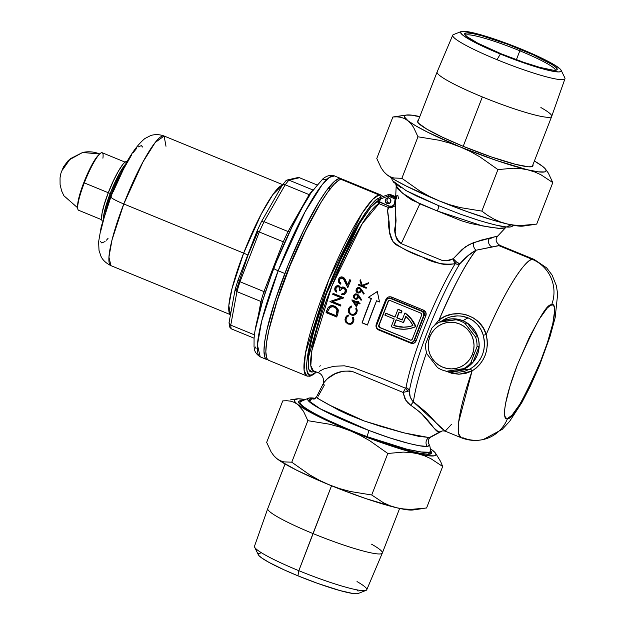 <?xml version="1.0" encoding="UTF-8"?>
<svg xmlns="http://www.w3.org/2000/svg" width="625" height="625" viewBox="0 0 625 625"><rect width="100%" height="100%" fill="white"/><g stroke="black" fill="none" stroke-linecap="round" stroke-linejoin="round"><path stroke-width="0.94" d="M388.656 197.672L387.391 198.758L386.93 200.383L387.445 202L388.75 203.062L387.031 203.453A2.922 2.859 77.2 0 1 387.43 197.906A2.922 2.859 77.2 0 1 389.125 198.047L386.938 198.062L385.414 199.656L385.453 201.891L387.031 203.453L389.219 203.43L390.742 201.844L390.703 199.609L389.125 198.047A2.922 2.859 77.2 0 1 388.727 203.594A2.922 2.859 77.2 0 1 387.031 203.453L388.75 203.062A2.922 2.859 -102.8 0 0 389.555 203.258M499.438 245.312L498.938 245.68L532.227 259.336A35.031 34.312 77.2 0 1 551.602 304.891A35.031 34.312 -102.8 0 0 532.227 259.336A96.328 15.945 -67.7 0 1 534.18 259.438L532.227 259.336C527.82 258.766 510.352 278.578 486.195 334.555A96.328 15.945 -67.7 0 1 532.227 259.336L498.938 245.68L476.062 250.227A96.328 15.945 112.3 0 0 439.07 319.898L445.367 316.234L452.359 314.125L459.625 313.695L463.227 314.125L466.734 314.977L473.305 317.922L478.922 322.359L483.273 327.992L486.195 334.555L487.172 339.742L487.328 345.055L486.648 350.312L485.141 355.406L482.852 360.125L479.828 364.398L476.203 368.047L472.07 370.984A2.922 1.008 61.1 0 0 470.023 369.07L452.047 371.562L459.195 372.188L464.812 371.242L470.023 369.07L473.961 366.398L477.43 363.055L480.328 359.078L482.5 354.648L483.898 349.859L484.469 344.898L484.227 339.906L483.211 335.062L480.969 329.555L477.617 324.703L473.242 320.719L468.047 317.836L462.859 320.703A26.273 25.734 77.2 0 1 478.25 352.258A26.273 25.734 77.2 0 1 449.203 370.891M511.078 224.836L506.398 226.977A63.93 7.297 21.2 0 0 510.523 226.93L514.031 225.406L510.523 226.93L506.398 226.977L511.078 224.836M308.352 398.25L300.875 401.492A69.766 7.969 21.2 0 0 367.055 436.664L368.992 430.484A63.93 7.297 -158.8 0 1 308.352 398.25A63.93 7.297 -158.8 0 1 308.93 398.07L307.602 399.32L309.328 401.734L321.406 409.484L342.727 419.758L368.992 430.484L320.172 408.781L309.734 401.469L311.766 398.625A5.836 5.641 -94.3 0 0 314.117 399.055A5.836 5.641 85.7 0 1 311.766 398.625L314.906 398.688L311.766 398.625L309.344 399.492L309.977 401.781L313.148 404.531L320.172 408.781L342.125 419.367L368.992 430.484L367.055 436.664A69.766 7.969 -158.8 0 1 300.117 402.18A69.766 7.969 -158.8 0 1 301.508 401.289M453.523 260.062L453.227 258.711L456.219 261.719A5.836 0.969 -67.7 0 1 455.18 263.688L453.523 260.062M429.672 445.062L427.344 446.453L419.281 445.727L409.008 443.5L389.5 437.797L368.992 430.484C384.805 436.391 390.469 438.328 404.383 442.289C416.648 445.492 424.305 446.883 427.344 446.453A5.836 5.641 85.5 0 1 429.008 437.57A5.836 5.641 -94.5 0 0 427.344 446.453L429.562 445.664L428.734 443.594M314.297 399.039L316.547 396.891L319.047 399.203L329.102 404.914L364.359 421.047L404.211 432.945L429.008 437.57L431.164 436.758M429.305 452.242L428.516 454.273L429.305 452.242L421.297 451.984L407.039 449.273C394.398 446.164 381.07 441.969 367.055 436.664L407.047 449.273C422.461 452.594 423.375 452.5 429.305 452.242L430.68 451.391L429.594 454.203M318.227 396.172L324.414 384.977L322.875 384.359L323.938 382.586L322.703 384.883M440.75 431.68L429.516 437.516L439.828 431.891L438.094 431.547L433.711 427.836L420.742 412.727L407.945 403.133L404.82 398.5L403.07 392.445L353.219 371.82L350.125 371.055L343.07 371.203L335.164 373.789L327.32 378.734L323.938 382.586C326.852 378.883 336.117 368.406 353.219 371.82L403.07 392.445L409.367 390.844L410.203 396.797L412.32 400.867L427.57 413.484L440.328 427.43L445.57 431.313M505.172 227.82L498.219 228.328L482.461 225.922L437.344 211.008A5.836 1.039 112.4 0 0 438.516 205.609L460.328 214.141L477.859 220.07M481.031 221.031L488.695 223.234M496.781 225.281L506.398 226.977C502.633 226.875 493.586 224.711 479.25 220.492L460.328 214.141L438.516 205.609A5.836 1.039 -67.6 0 1 437.344 211.008L412.063 200.133L406.219 196.164L398.383 189.5L396.852 187.625L396.484 185.172M395.633 183.578L396.195 185.883L395.281 205.359L396.039 220.648L395.164 231.734L395.93 236.937L396.961 239.516L398.68 241.883L401.234 243.648L419.859 203.875L401.234 243.648L441.828 260.297C445.961 261.258 449.758 260.727 453.227 258.711A5.836 2.539 -107 0 0 455.18 263.688C443.984 265.188 433.125 262.992 422.586 257.094C411.375 253.406 401.594 248.352 393.227 241.922C389.305 233.344 387.859 225.992 388.891 219.875C387.516 213.523 387.328 209.398 388.344 207.492L391.047 207.883L394.617 206.109L388.344 207.492L378.992 203.656A90.492 14.977 112.3 0 0 330.789 288.891A90.492 14.977 112.3 0 0 313.328 370.758L310.805 365.664L311.891 350.562L331.883 286.133L362.234 223.703L378.992 203.656L377.844 201L377.883 202.562L378.992 203.656L380.438 198.953L388.289 196.133L395.078 198.922L394.453 204.195L392.156 206.164L389.133 206.086L379.781 202.242L378.992 203.656L388.344 207.492L389.133 206.086L387.617 210.523L389.148 222.203L389.422 232.82L391.344 238.898L393.227 241.922L395.891 244.672L406.977 250.43L422.586 257.094L440.586 263.789L446.977 264.844L455.18 263.688A5.836 3.969 -148.7 0 0 459.789 263.844A92.828 15.367 112.3 0 0 409.367 390.844A5.836 4.508 10.6 0 0 406.023 387.492A90.492 14.977 -67.7 0 1 455.18 263.688A5.836 0.969 112.3 0 0 456.219 261.719A5.836 1.398 43.6 0 1 453.227 258.711L462.172 249.383L469.367 244.445L481.156 240.148L497.695 236.07M269.016 360.453L267.664 359.57L266.672 357.828L265.836 351.828L266.539 342.68L268.75 330.727L277.312 300.367L290.219 265.359L305.508 231.047L320.852 202.648L327.805 192.07L333.914 184.484L338.938 180.18L340.984 179.312L342.984 179.422A97.789 16.188 112.3 0 0 340.984 179.312L379.07 194.938A97.789 16.188 -67.7 0 1 381.055 195.039L379.07 194.938A2.047 2 77.2 0 1 380.234 197.508A2.047 2 -102.8 0 0 379.07 194.938L372.789 199.281L362.109 213.234L328.734 279.945L305.484 353.008L304.07 370.242L306.828 375.984A97.789 16.188 -67.7 0 1 326.844 284.625A97.789 16.188 -67.7 0 1 379.07 194.938L340.984 179.312A97.789 16.188 112.3 0 0 288.758 269A97.789 16.188 112.3 0 0 268.742 360.359L306.828 375.984A97.789 16.188 -67.7 0 0 308.812 376.086A2.047 2 77.2 0 0 310.172 376.141A2.047 2 -102.8 0 0 311.414 374.961A2.047 2 77.2 0 1 310.172 376.141M316.25 371.961L311.414 374.961L316.25 371.961M319.781 366.297L320.242 365.711M483.688 439.414A35.031 34.312 -102.8 0 0 507.555 418.445C503.156 421.531 501.422 406.398 517.562 364.406C535.828 322.797 547.172 302.961 551.602 304.891C556 301.805 557.734 316.938 541.594 358.93C523.336 400.539 511.984 420.375 507.555 418.445A35.031 34.312 77.2 0 1 483.688 439.414A35.031 34.312 77.2 0 1 463.008 437.773A96.328 15.945 -67.7 0 1 461.055 437.672A96.328 15.945 -67.7 0 1 472.07 370.984L458.633 422.25L458.586 433.625L461.055 437.672C468.43 440.586 475.875 441.188 483.383 439.484L502.227 429.359L509.68 421.273L521.852 402.562L530.086 386.672L539.531 365.406L550.086 336.344L555.172 317.578L557.641 294.141L556.414 285.797L552.109 275.086L546.656 267.891L534.18 259.438L499.836 245.344L476.062 250.227L467.992 255.687L459.789 263.844A92.828 15.367 112.3 0 0 409.367 390.844C409.148 395.086 410.492 398.797 413.398 401.992L445.172 431.156L451.523 424.32M410.148 328.492L415.625 326.664A31.234 30.594 77.2 0 1 410.102 328.5A31.234 30.594 77.2 0 1 391.938 326.977A31.234 30.594 77.2 0 1 391.234 326.68L394.219 318.977L384.898 315.148L385.922 313.195L394.953 317.086L397.945 309.375A31.234 30.594 77.2 0 1 401.742 311.133L402.023 311.062A31.234 30.594 -102.8 0 0 398.227 309.312L398.227 309.312A31.234 30.594 -102.8 0 1 402.023 311.062L401.289 312.969L401.742 311.133A31.234 30.594 77.2 0 0 397.945 309.375L394.953 317.086L385.633 313.258L384.898 315.148L394.219 318.977L391.234 326.68A31.234 30.594 77.2 0 0 391.938 326.977L397.781 328.719L403.836 329.25L409.859 328.555L415.914 326.594L411.461 319.031L408.5 315.797L404.844 313.078A31.234 30.594 77.2 0 1 415.625 326.664L411.18 319.094L405.133 313.016A31.234 30.594 -102.8 0 1 415.914 326.594A31.234 30.594 -102.8 0 1 410.391 328.438L410.102 328.5M395.289 205.43L395.75 224.5C393.352 231.32 395.18 237.711 401.234 243.648L441.828 260.297L446.32 260.828L453.227 258.711L465.289 246.875L473.547 242.609L497.719 236.063C495.055 239.32 495.758 242.414 499.836 245.344M405.773 388.086L406.023 387.492A90.492 14.977 -67.7 0 1 455.18 263.688L457.656 264.242L459.789 263.844A5.836 1.398 43.6 0 1 456.219 261.719L459.789 263.844C465.266 257.477 470.688 252.938 476.062 250.227A5.836 3.969 73.9 0 1 473.547 242.609A5.836 3.969 -106.1 0 0 476.062 250.227C466.438 262.125 454.102 285.344 439.07 319.898C454.867 307.07 481.18 315.125 486.195 334.555C489.43 350.188 484.719 362.328 472.07 370.984L465.688 373.422L458.828 374.227L451.859 373.352L445.148 370.844M318.43 372.836L319.867 371.031L323.992 368.875L333.891 366.281L344.273 365.805L354.398 368L381.078 378.039L405.586 388.258L403.07 392.445L405.586 388.258L407.82 391.289L403.07 392.445L405.852 400.367L410.711 405.266A8.758 1.164 123.1 0 1 413.398 401.992A8.758 1.164 -56.9 0 0 410.711 405.266C431.367 419.008 434.648 433.445 439.828 431.891L441.234 431.469M368.109 283.758L362.617 285.977L366.477 287.555A90.492 14.977 112.3 0 0 366.164 288.289L358.172 285.016A90.492 14.977 -67.7 0 1 358.484 284.281L361.531 285.523L359.953 280.859A90.492 14.977 -67.7 0 1 360.406 279.812L362.258 285.312L368.531 282.773A90.492 14.977 112.3 0 0 368.109 283.758A90.492 14.977 -67.7 0 1 368.531 282.773L362.258 285.312L368.711 282.734L362.258 285.312L360.406 279.812A90.492 14.977 112.3 0 0 359.953 280.859L360.125 280.82A89.617 14.836 -67.7 0 1 360.477 280.023A89.617 14.836 112.3 0 0 360.125 280.82L361.703 285.484L360.125 280.82L361.703 285.484L358.484 284.281A90.492 14.977 112.3 0 0 358.172 285.016L358.352 284.977A89.617 14.836 -67.7 0 1 358.625 284.336A89.617 14.836 112.3 0 0 358.352 284.977L366.164 288.289A90.492 14.977 -67.7 0 1 366.477 287.555L362.617 285.977L368.109 283.758M358.867 295.602L361.664 299.875L361.031 300.297L358.68 296.703L357.867 298.461L356.305 299.273L354.578 298.852L353.594 297.617L353.625 295.508L355.039 294.008L357.094 293.992L358.867 295.602M356.992 312.07L354.75 314.891L351.477 315.078L349.562 313.945L348.555 312.438L348.5 308.891L349.633 307.102L351.484 306.055L351.727 306.883L349.688 308.477L349.055 310.719L349.68 312.836L351.398 314.234L353.555 314.422L355.367 313.273L356.305 311.148L355.82 308.57L356.539 308.125L357.219 310.195L356.992 312.07M342.945 278.25L340.836 278.219L339.547 279.609L339.5 281.68L340.961 283.148A90.492 14.977 112.3 0 0 340.555 284.125L338.461 282.07L338.242 279.844L339.727 277.492L342.031 276.867L344.484 278.203L347.625 284.789A90.492 14.977 -67.7 0 1 349.758 279.711L350.852 280.164A90.492 14.977 112.3 0 0 347.758 287.562L344.195 279.594L342.945 278.25M343.727 297.711A90.492 14.977 112.3 0 0 343.641 297.93L332.594 301.609L340.961 305.039A90.492 14.977 112.3 0 0 340.602 306.008L329.953 301.633A90.492 14.977 -67.7 0 1 330.023 301.43L341.086 297.75L332.703 294.312A90.492 14.977 -67.7 0 1 333.07 293.344L343.727 297.711L333.07 293.344A90.492 14.977 112.3 0 0 332.703 294.312L341.086 297.75L330.023 301.43A90.492 14.977 112.3 0 0 329.953 301.633L340.602 306.008A90.492 14.977 -67.7 0 1 340.961 305.039L332.594 301.609L343.641 297.93A90.492 14.977 -67.7 0 1 343.727 297.711M375.992 325.25L376.195 324.445A90.492 14.977 -67.7 0 1 385.898 299.43L388.266 297.062L390.773 296.805L423.547 310.156L425.867 312.492L425.844 315.82A90.492 14.977 112.3 0 0 416.148 340.836L413.977 343.156L410.75 343.148L378.789 330.039L376.375 327.727L375.992 325.25M328.242 307.414L331.234 305.609L335.656 306.602L338.195 309.75L337.859 313.688A90.492 14.977 112.3 0 0 336.719 317L326.07 312.633A90.492 14.977 -67.7 0 1 326.805 310.477L328.242 307.414M336.117 288.031L335.906 289.805L336.773 291.156A90.492 14.977 112.3 0 0 336.391 292.133L335.125 290.797L334.672 289.008L335.211 287.219L336.555 285.922L338.977 285.75L340.656 287.922L342.586 287.008L344.539 287.406L346.234 289.398L346.125 292.406L344.305 294.492L341.555 294.734A90.492 14.977 -67.7 0 1 341.938 293.758L343.531 293.617L344.812 292.414L345.312 290.367L344.602 288.727L343.312 288.109L342.141 288.328L340.305 290.672L339.211 290.219L339.5 287.914L338.797 286.836L337.383 286.75L336.117 288.031M353.75 321.156L352.734 323.078L351.375 324.055L347.75 323.898L345.383 321.477L344.984 319.719L345.461 317.484L346.656 315.914L348.164 315.156L348.422 315.984L346.68 317.203L345.852 319.781L346.508 321.883L348.078 323.219L350.414 323.477L352.172 322.336L353.047 320.234L352.516 317.664L353.219 317.227L353.938 319.289L353.75 321.156M356.688 307L351.859 300.016L356.516 307.039A90.492 14.977 -67.7 0 1 357.984 303.195L359.828 303.953A90.492 14.977 -67.7 0 1 360.109 303.227A90.492 14.977 112.3 0 0 359.828 303.953L357.984 303.195A90.492 14.977 112.3 0 0 356.516 307.039L351.859 300.016A90.492 14.977 -67.7 0 1 351.914 299.867L357.445 302.133A90.492 14.977 -67.7 0 1 357.812 301.195L358.633 301.531A90.492 14.977 112.3 0 0 358.266 302.469L360.109 303.227L358.266 302.469A90.492 14.977 -67.7 0 1 358.633 301.531L357.812 301.195A90.492 14.977 112.3 0 0 357.445 302.133L357.617 302.094A89.617 14.836 -67.7 0 1 357.945 301.25A89.617 14.836 112.3 0 0 357.617 302.094L351.914 299.867A90.492 14.977 112.3 0 0 351.859 300.016L352.031 299.977A89.617 14.836 -67.7 0 1 352.047 299.922M361.438 289.328L364.188 293.609L363.547 294.031L361.234 290.43L360.391 292.195L358.812 293.016L357.078 292.594L356.109 291.359L356.172 289.242L357.609 287.742L359.68 287.719L361.438 289.328M379.508 301.969L376.57 300.766A90.492 14.977 112.3 0 0 367.391 325.047L362.062 322.859A90.492 14.977 -67.7 0 1 371.25 298.586L368.312 297.383L377.312 291.508L379.508 301.969L377.312 291.508L368.312 297.383L377.484 291.469L368.312 297.383L371.422 298.547L368.492 297.344L371.422 298.547L362.062 322.859L367.391 325.047L376.57 300.766L379.508 301.969M411.812 342.336L413.531 341.828L414.453 340.555L413.898 340.68A2.922 2.859 77.2 0 1 410.18 342.289L378.227 329.18L376.922 328.117L376.609 325.383L386.469 299.969L387.984 298.375L390.18 298.359L422.141 311.469L422.844 311.305L390.883 298.195L390.18 298.359L422.141 311.469L423.711 313.031L423.75 315.266L413.898 340.68L414.453 340.555L424.312 315.141L423.75 315.266L413.898 340.68L412.375 342.273L410.18 342.289L378.227 329.18A2.922 2.859 77.2 0 1 376.609 325.383L386.469 299.969A2.922 2.859 77.2 0 1 390.18 298.359L388.984 298.102L389.953 297.992M389.367 300.469A1.75 1.719 -102.8 0 0 388.305 301.477L379.07 325.273A1.75 1.719 -102.8 0 0 380.039 327.547L379.758 327.617A1.75 1.719 77.2 0 1 378.789 325.336L388.016 301.547A1.75 1.719 77.2 0 1 390.242 300.578L420.602 313.031A1.75 1.719 77.2 0 1 421.57 315.312L412.344 339.102A1.75 1.719 77.2 0 1 410.117 340.07L411.43 340.055L412.344 339.102L421.57 315.312L421.547 313.969L420.602 313.031L390.242 300.578L388.93 300.586L388.016 301.547L378.789 325.336L378.812 326.68L379.758 327.617L410.406 340.008A1.75 1.719 -102.8 0 0 411.281 340.117M379.758 327.617L410.406 340.008L379.758 327.617M379.477 327.172L379.07 325.273L388.305 301.477M388.664 300.906L389.508 300.43M410.406 340.008L380.039 327.547M402.203 319.875L397.102 317.781L399.289 312.156L396.82 317.852L402.148 320.031L404.844 313.078L402.148 320.031L396.82 317.852L399.07 312.055A29.188 28.594 77.2 0 1 401 313.039A29.188 28.594 -102.8 0 0 399.07 312.055L396.82 317.852L402.203 319.875M395.016 316.922L385.922 313.195L395.016 316.922M408.516 326.727L403.68 327.148L393.836 325.539L396.086 319.742L403.562 322.625L405.938 316.508L403.562 322.625L396.086 319.742L393.836 325.539L398.547 326.789L403.391 327.211L408.227 326.797L412.922 325.547L409.781 320.578L405.742 316.336L403.273 322.688L405.742 316.336A29.188 28.594 77.2 0 1 412.922 325.547A29.188 28.594 77.2 0 1 409.648 326.508A29.188 28.594 77.2 0 1 393.836 325.539L396.312 319.836L394.125 325.469A29.188 28.594 -102.8 0 0 409.789 326.477M422.141 311.469A2.922 2.859 77.2 0 1 423.75 315.266L424.312 315.141L424.461 313.164L423.367 311.586L422.141 311.469M426.539 352.594A96.328 15.945 112.3 0 0 413.398 401.992M434.016 325.984L439.07 319.898L440.438 321.922M490.586 247.516L491.477 246.711A5.836 5.336 -108.7 0 1 488.898 239.109L493.086 237.43M314.422 371.211L312.562 371.984L308.867 369.836L308.242 358.133L326.062 294.602L359.172 224.016L370.797 207.203L377.844 201L378.547 198.25L376.344 199.75L371.117 205.109L364.969 213.43L358.125 224.398L347.102 244.945L332.391 277.25L322.523 302.602L312.445 333.992L307.992 353.227L306.727 363.086L306.891 370.148L308.469 374.156L309.773 374.961L311.414 374.961C305.023 378.922 301.68 359.102 324.383 297.539C336.148 266.867 347.531 242.258 358.531 223.711C368.383 207.711 375.055 199.227 378.547 198.25L378.484 198.477M314.461 371.188L312.562 371.984L310.977 371.984L309.711 371.195L308.188 367.266L308.508 355.852L310.445 344.969L313.695 331.914L320.734 309.344L329.852 284.867L340.289 260.508L354.758 231.672L361.625 220.023L370.766 207.242L375.75 202.312L380.438 198.953L379.461 201.484L377.844 201L389.133 206.086C392.414 206.844 394.367 205.555 394.984 202.195L395.453 202.219L394.984 202.195L395.078 198.922L395.617 198.945L395.078 198.922L394.844 197.891M378.148 199.039L379.531 197.797L378.453 198.883M507.555 418.445L511.992 415.203L520.18 403.82L529.797 386.016L539.383 364.508L547.469 342.562L552.836 323.531L554.664 310.305L554.141 306.539L552.672 304.898L550.32 305.43L547.164 308.133L538.977 319.516L529.359 337.32L517.562 364.406L510.047 385.93L505.508 403.75L504.594 410.398L504.633 415.172L505.633 417.891L507.555 418.445M505.336 227.18L505.023 227.953L501.117 228.5L490.594 227.336L470.719 223.516L461.438 220.797L419.859 203.875L402.18 192.992L396.195 185.852M511.547 226.469L510.523 226.93A63.93 7.297 21.2 0 0 511.102 226.75L514.148 225.43M392.492 180.328L393.562 182.164L400.727 187.484M405.305 190.18L416.469 195.977L438.516 205.609L406.219 190.695L392.578 180.727M316.594 396.82L317.836 398.484L338.859 410.242L348.312 414.687L363.93 420.891L381.094 426.516L401.594 432.258L418.813 436.375L429.516 437.516M315.414 398.32L308.93 398.07A63.93 7.297 -158.8 0 1 315.414 398.32M461.188 261.93L460.969 263.102M406.023 387.492A5.836 4.508 -169.4 0 1 409.367 390.844L407.82 391.289A5.836 4.5 53.9 0 0 405.586 388.258L406.023 387.492M445.594 371.07L459.07 374.227L472.07 370.984A2.922 1.008 -118.9 0 0 470.023 369.07C482.172 361.141 486.57 349.812 483.211 335.062C480.797 326.992 475.742 321.25 468.047 317.836L462.859 320.703L467.188 322.977L477.734 336.578L478.898 341.383L479.164 346.328L477.023 346.812L473.844 354.828L472.438 354.297A23.352 22.875 77.2 0 1 442.742 367.188A23.352 22.875 77.2 0 1 429.828 336.82L428.57 336.25L425.547 344.234L431.75 328.242A26.273 25.734 77.2 0 1 439.313 322.18L458.195 319.289L462.859 320.703A26.273 25.734 77.2 0 0 441.445 321.688L439.313 322.18A26.273 25.734 -102.8 0 0 431.75 328.242L428.57 336.25L429.828 336.82A23.352 22.875 77.2 0 1 459.523 323.93A23.352 22.875 77.2 0 1 472.438 354.297L473.844 354.828L477.023 346.812A26.273 25.734 -102.8 0 0 475.594 337.062L465.055 323.469A26.273 25.734 -102.8 0 0 456.062 319.781L439.313 322.18L458.195 319.289L441.445 321.688L447.953 319.344L452.969 318.789L458 319.25L462.859 320.703L467.352 323.086L471.312 326.32L474.586 330.266L477.047 334.781L478.594 339.695L479.18 344.812L478.773 349.938L477.391 354.867L475.086 359.43L471.953 363.43L468.109 366.734L463.695 369.195L458.891 370.734L453.875 371.281L448.844 370.82M440.461 321.906C449.008 315.656 458.203 314.305 468.047 317.836L461.047 316.047L457.391 315.883L450.203 316.969L446.742 318.203L440.461 321.906L439.07 319.898L434.164 325.758M483.211 335.062A2.922 0.508 163.6 0 0 486.195 334.555A2.922 0.508 -16.4 0 1 483.211 335.062M416.148 340.836C415.062 343.133 413.266 343.906 410.75 343.148L410.938 342.484L410.75 343.148L378.789 330.039L378.953 329.477L378.789 330.039C376.43 328.789 375.562 326.93 376.195 324.445L376.844 324.773L376.195 324.445A90.492 14.977 -67.7 0 1 385.898 299.43L386.586 299.703L385.898 299.43C387.148 297.094 389.039 296.297 391.586 297.047L423.547 310.156C425.875 311.414 426.641 313.297 425.844 315.82A90.492 14.977 112.3 0 0 416.148 340.836L414.453 340.555L416.148 340.836M411.883 342.43L414.453 340.555A91.945 15.219 -67.7 0 1 424.312 315.141L425.844 315.82L424.312 315.141L422.844 311.305L423.547 310.156L422.844 311.305L390.883 298.195L391.586 297.047L390.883 298.195L388.961 298.109M331.234 305.609L328.375 307.234L326.805 310.477A90.492 14.977 112.3 0 0 326.07 312.633L336.719 317A90.492 14.977 -67.7 0 1 337.859 313.688L338.336 310.32L336.594 307.305L333.789 305.797L331.07 305.633M327.648 308.734L326.984 310.43A89.617 14.836 112.3 0 0 326.242 312.594L336.758 316.906L326.242 312.594A89.617 14.836 -67.7 0 1 326.984 310.43L328.375 307.234L331.422 305.562M336.555 314.32L336.555 314.328A89.617 14.836 112.3 0 0 336.133 315.555L336.133 315.555A89.617 14.836 -67.7 0 1 336.555 314.328L336.375 314.367A90.492 14.977 112.3 0 0 335.953 315.594L327.484 312.125A90.492 14.977 -67.7 0 1 327.742 311.367L330.188 307.242L332.883 306.664L335.445 307.695L337.008 309.875L336.375 314.367L337.352 311.156L336.57 308.609L335.039 307.297L333.047 306.625L329.906 307.445L327.742 311.367A90.492 14.977 112.3 0 0 327.484 312.125L335.953 315.594A90.492 14.977 -67.7 0 1 336.375 314.367L337.172 311.195L336.406 308.664L334.258 307.047L331.586 306.688M330.602 305.766L328.047 307.938M331.062 306.844L333.75 306.766L336.133 308.094L337.32 310.484L336.805 313.555M337.234 311.977L337.039 312.773M340.641 305.914L330.125 301.594A89.617 14.836 -67.7 0 1 330.195 301.391L341.258 297.711L332.867 294.273A89.617 14.836 -67.7 0 1 333.211 293.398A89.617 14.836 112.3 0 0 332.867 294.273L341.258 297.711L330.195 301.391A89.617 14.836 112.3 0 0 330.125 301.594L340.641 305.914M334.898 289.672L336.562 292.094L335.031 290.188L335.109 287.742L334.867 290.234L336.391 292.133A90.492 14.977 -67.7 0 1 336.773 291.156L335.906 289.805L336.031 288.219L337.023 286.938L338.578 286.727L339.297 287.359L339.211 290.219L339.469 287.32L338.75 286.688L337.195 286.906L339.164 286.938L339.711 288.82M343.641 294.742L341.555 294.734L344.305 294.492L346.125 292.406L346.453 290.906L346.234 289.398L344.859 287.602L343.133 286.992L340.656 287.922L339.602 286.094L337.75 285.57L336.031 286.273L334.938 287.789L336.211 286.227L337.93 285.523L335.758 286.664L334.844 288.961M337.75 285.57L337.32 285.633M342.484 287.008L340.828 287.883L342.305 287.055M343.742 293.516L345.211 291.906L343.742 293.516L341.938 293.758A90.492 14.977 112.3 0 0 341.555 294.734L341.727 294.695A89.617 14.836 -67.7 0 1 342.086 293.773A89.617 14.836 112.3 0 0 341.727 294.695L342.914 294.812M345.039 291.945L345.391 289.797L343.891 288.258L345.219 289.844L345.039 291.945M339.656 289.242L339.383 290.18L340.344 290.578L339.211 290.219L340.305 290.672L341.695 288.602L343.328 288.062M337.023 286.938L337.773 286.633M336.211 286.227L335.758 286.664M343.32 294.789L343.711 294.727M343.484 293.648L344.695 292.812L345.375 291.391M344.062 288.219L345.203 289.297L345.477 290.859M342.305 288.297L343.781 288.125M337.555 286.711L337.945 286.594M339.297 283.289L340.555 284.125A90.492 14.977 -67.7 0 1 340.961 283.148L339.5 281.68L339.547 279.609L340.836 278.219L343.18 278.383L347.758 287.562A90.492 14.977 -67.7 0 1 350.852 280.164L349.758 279.711A90.492 14.977 112.3 0 0 347.625 284.789L345.094 279.156L343.578 277.398L341.688 276.852L340.336 277.156L338.477 279.117M339.984 283.664L338.516 281.734L338.336 280.383L339.391 277.898L341.062 276.93M338.258 279.758L338.18 281.039M341.688 276.852L340.336 277.156M347.93 287.523L343.758 278.688L342.414 277.961L341.008 278.18L342.648 278.016L343.961 278.914L347.93 287.523M340.836 278.219L341.766 277.969M347.797 284.75L347.797 284.75A89.617 14.836 -67.7 0 1 349.898 279.766A89.617 14.836 112.3 0 0 347.797 284.75M340.523 277.109L338.969 278.453L338.328 280.555L338.984 282.68L340.727 284.078M339.391 277.898L338.969 278.453M341.461 278.008L342.414 277.961M346.438 317.555L348.422 315.984L348.164 315.156L346.344 316.195L345.445 317.93L346.531 316.148L348.336 315.109L346.055 316.703L344.984 319.719L345.828 322.281L347.961 323.984L350.766 324.258L352.734 323.078L353.938 319.289L353.219 317.227L352.516 317.664L353.047 320.242M349.891 323.539L351.672 322.93L353.023 321.039L351.078 323.219L348.25 323.289L346.156 321.219L346.07 318.352M350.297 323.508L349.695 323.578M352.852 321.078L353.258 319.75L352.516 317.664L353.391 317.188L352.695 317.625L353.023 321.039L351.953 322.711L350.602 323.43M350.547 324.289L347.961 323.984L345.992 322.227L345.266 320.562L345.445 317.93L345.266 320.562L346.586 322.945L348.531 324.094L350.547 324.289M350.367 324.328L350.766 324.258M347.359 315.508L346.531 316.148M353.883 314.32L351.398 314.234L349.297 312.07L349.305 309.273L350.234 307.781L351.727 306.883L351.484 306.055L350.484 306.453L348.5 308.891L350.312 306.633M353.016 314.477L355.547 313.227L356.086 312L354.852 313.773M356.086 312L356.516 310.664L355.82 308.57L356.305 311.148M349.812 307.055L348.539 309.281L348.445 311.516L349.734 313.898L351.258 314.891L348.719 312.383L348.672 308.852L348.18 310.664L348.555 312.438L350.281 314.516L352.695 315.312L355.172 314.656L356.484 313.234L357.219 310.195L356.539 308.125L355.82 308.57L356.711 308.086L355.992 308.531L356.508 310.227L356.117 312.297L353.734 314.375M353.508 315.273L354.297 315.078M351.656 306.016L350.219 306.703M359.859 303.859L358.156 303.156L359.859 303.859M357.164 302.859L353.695 301.438L357.164 302.859A90.492 14.977 112.3 0 0 356.234 305.281L353.695 301.438L357.336 302.82L353.695 301.438L356.234 305.281A90.492 14.977 -67.7 0 1 357.164 302.859M356.406 305.242A89.617 14.836 -67.7 0 1 357.336 302.82A89.617 14.836 112.3 0 0 356.406 305.242M352.031 299.977L356.195 306.266M357.203 299.023L355.055 299.102L357.039 299.055L358.852 296.664L361.031 300.297L361.664 299.875L359.062 295.898M356.516 299.242L357.039 299.055M355.055 299.102L353.766 297.578L353.625 295.508L353.594 297.617L355.055 299.102M358.18 294.758L355.844 293.812L354.164 294.648L353.586 296.516L354.336 298.477M355.844 293.812L354.984 294.039M356.273 298.414L357.812 297.07L356.703 298.227L355.297 298.352L354.367 297.305L354.43 295.883L355.359 294.805L356.922 294.664L355.531 294.773L357.336 295.102L357.641 297.109L357.875 295.664L356.922 294.664L357.719 295.344L357.438 297.711M355.359 294.805L356.047 294.594L354.594 295.555L354.367 297.305L355.133 298.281L356.375 298.383M354.75 298.812L355.711 299.211M354.766 294.227L353.797 295.469M357.18 297.977L356.547 298.336M356.703 298.227L357.789 296.055L357.07 294.875L356.047 294.594M358.586 293L357.555 292.844L359.609 292.773L361.406 290.391L363.547 294.031L364.188 293.609L360.273 288.055L357.609 287.742L356.414 288.773L355.961 290.75M358.766 293.023L359.609 292.773M356.75 292.336L357.727 292.805L356.281 291.328L356.172 289.242L357.789 287.695L358.82 287.484M358.641 287.523L357.609 287.742M358.711 292.164L360.352 290.805L358.531 292.203L357.188 291.633L357.188 289.211L358.25 288.398L359.492 288.391L358.188 288.445M359.227 291.961L360.352 290.805L360.367 289.227M360.016 288.719L359.32 288.43L360.289 289.508L360.18 290.844L360.266 289.438L359.32 288.43L357.922 288.539L356.969 289.617L357.047 291.422L358.531 292.203M357.789 287.695L356.453 288.961L356.148 290.789L356.836 292.211L358.219 292.953M356.836 292.211L357.25 292.555M358.43 288.352L360.078 288.789M360.469 290.461L359.977 291.445M360.289 289.07L360.523 289.742M366.203 288.195L358.352 284.977L366.203 288.195M367.422 324.945L362.062 322.859L371.422 298.547A89.617 14.836 112.3 0 0 362.234 322.82L367.422 324.945M390.008 195.742L394.805 197.711L390.008 195.742M388.32 197.844A2.922 2.859 -102.8 0 0 388.75 203.062L389.844 203.273M394.766 197.039A1.461 1.438 -110.4 0 0 395.711 197.086A1.461 1.438 69.6 0 1 394.766 197.039L395.914 196.781L394.766 197.039L389.102 194.719L388.289 196.133L388.078 194.695L379.625 197.727L380.234 197.508L380.438 198.953L380.234 197.508L388.086 194.695L388.289 196.133L395.078 198.922L394.766 197.039L389.102 194.719L390.242 194.453L395.727 196.703L390.242 194.453A1.461 1.43 -102.8 0 0 389.398 194.383L388.016 194.82M394.852 205.828L395.281 205.273M390.297 194.477L388.086 194.695A1.461 1.43 77.2 0 1 389.102 194.719L388.289 196.133L380.438 198.953L377.898 200.852M398.484 198.523L397.852 195.484L396.734 195.734L396.242 199.031M378.25 199.508L377.969 200.547M111.266 194.078L110.219 193.469A30.648 5.07 112.3 0 0 103.68 217.703L104.195 213.141L106.461 204.227L112.484 187.898L119.766 172.992L125.281 165.055A30.648 5.07 112.3 0 0 110.219 193.469L111.266 194.078A32.109 5.312 112.3 0 0 105.617 211.555A32.109 5.312 -67.7 0 1 111.266 194.078L111.891 194.336L111.266 194.078A32.109 5.312 -67.7 0 1 122.344 170.789A32.109 5.312 112.3 0 0 111.266 194.078M342.188 179.438L340.836 178.555L339.125 178.555L334.711 181.141L325.938 191.305L318.984 201.883L303.648 230.281L288.359 264.602L275.453 299.602L266.891 329.961L264.672 341.914L263.977 351.062L264.812 357.062L265.797 358.812L267.883 359.797A97.789 16.188 -67.7 0 1 266.875 359.594A97.789 16.188 -67.7 0 1 284.82 273.5L278.164 270.766A97.789 16.188 112.3 0 0 260.219 356.859L257.414 344.953L261.719 320.969L278.164 270.766A5.836 0.664 -158.8 0 1 273.859 268.398A5.836 0.664 -158.8 0 1 273.984 268.32M257.992 231.469L247.836 255.586L235.977 291.062M110.898 196.875A17.516 2 21.2 0 0 123.797 203.969L142.977 161.922L155.203 142.492L164.125 136.023A70.055 11.594 112.3 0 0 123.797 203.969A70.055 11.594 112.3 0 0 110.945 265.648L108.938 257.117L112.016 239.938L123.797 203.969L243.648 253.133L232.016 288.523L228.828 305.633L230.5 314.664A70.055 11.594 -67.7 0 1 243.648 253.133A5.836 0.664 -158.8 0 1 247.695 255.156A5.836 0.664 21.2 0 0 243.648 253.133L261.336 213.883L272.891 194.555L282.359 185.164A70.055 11.594 -67.7 0 0 243.648 253.133L123.797 203.969A17.516 2 -158.8 0 1 110.898 196.875A17.516 2 -158.8 0 1 111.25 196.633M286.828 273.039A87.57 14.492 112.3 0 0 273.922 311.156L281.016 288.789L289.992 265.07L300.172 241.703L312.109 218.086A87.57 14.492 112.3 0 0 286.828 273.039M229.617 326.969L229.031 322.711L229.82 324.547L230.75 325.141L236.953 291.641A84.648 14.008 -67.7 0 1 239.984 281.758L263.953 291.594A84.648 14.008 -67.7 0 0 260.93 301.477L262.492 302.758L260.93 301.477L236.953 291.641L260.93 301.477L258.18 316.289L260.93 301.477A84.648 14.008 -67.7 0 1 263.953 291.594L239.984 281.758L237.969 280.227L257 231.164L259.289 231.984L239.984 281.758A84.648 14.008 112.3 0 0 236.953 291.641L230.75 325.141A84.648 14.008 112.3 0 0 231.266 328.836L254.102 338.203L231.266 328.836L229.617 326.969L231.266 328.836A84.648 14.008 -67.7 0 1 230.75 325.141L254.469 334.875L230.75 325.141L229.219 323.688L229.109 322.219M266.875 359.594L260.219 356.859C253.047 352.195 254.547 347.234 254.039 346.703L254.078 338.523C255.148 323.977 261.75 300.602 273.867 268.391A5.836 0.664 21.2 0 0 278.164 270.766L304.93 212.078L322 184.953L329.25 177.453L334.445 175.922A97.789 16.188 112.3 0 0 278.164 270.766L284.82 273.5A97.789 16.188 -67.7 0 1 341.109 178.656A97.789 16.188 -67.7 0 1 341.969 179.211M256.094 348.539L255.164 346.898M255.906 327.336L262.711 300.594L270.828 276.648M277.305 259.953L291.68 227.688L302.617 206.891L309.461 195.68M312.641 191.039L318.383 183.898M323.117 179.852L326.648 179.047M230.797 314.82L110.945 265.648C102.812 261.641 101.18 256.562 100.93 256.211L99.008 250.344L98.617 241.789L101.266 226.469L110.906 196.852C122.039 167.578 133.367 148.133 144.898 138.516L150.398 135.703C150.891 135.414 156.906 133.289 164.125 136.023L165.992 146.281M108.055 238.344L106.477 240.172M105.047 241.555L101.758 242.945L100.5 241.531M100.922 230.352L104.812 215.078M106.219 210.656L109.453 201.391M113.156 191.852L123.477 169.195L131.523 155.125M133.344 152.469L136.625 148.391M138.055 147.008L141.352 145.617L142.609 147.031M309.164 194.633L285.188 184.797L264.086 221.695L288.055 231.531L309.164 194.633A84.648 14.008 -67.7 0 1 312.914 189.969L288.945 180.133A84.648 14.008 112.3 0 0 285.188 184.797L309.164 194.633A84.648 14.008 -67.7 0 1 312.914 189.969L288.945 180.133L299.484 177.727L288.945 180.133L287.844 179.914L288.945 180.133A84.648 14.008 -67.7 0 0 285.188 184.797L284.125 184.539L285.188 184.797L264.086 221.695A84.648 14.008 112.3 0 0 259.289 231.984L283.258 241.812L259.289 231.984A84.648 14.008 -67.7 0 1 264.086 221.695L288.055 231.531L289.992 231.859L288.055 231.531L309.164 194.633M316.984 184.914L299.484 177.727L316.984 184.914M263.953 291.594L283.258 241.812A84.648 14.008 -67.7 0 1 288.055 231.531A84.648 14.008 -67.7 0 0 283.258 241.812L285.031 242.5L283.258 241.812L263.953 291.594L265.625 292.539L263.953 291.594M296.312 178.406L298.367 177.516L299.484 177.727L297.258 177.758M229.516 326.141L229.75 325.016M285.328 181.719L285.891 180.781L287.844 179.914M286.773 180.148L285.562 181.219M282.406 185.117L284.125 184.539L283.148 184.656L282 185.852M235.219 289.195L235.391 290.367L236.953 291.641L235.391 290.367L235.383 288.844M229.289 321.75L229.031 322.711M262.156 221.359L263.047 221.391L262.156 221.359M261.273 222.094L261.531 221.609M237.984 280.398L239.984 281.758L259.289 231.984L257 231.164L237.977 280.203M329.578 189.664L329.625 186.492M62.43 170.023L70.352 158.711L82.57 152.492L99.68 153.969A29.188 28.594 -102.8 0 0 82.57 152.492L68.414 160.32L63.508 166.836L60.961 173.062L60.039 177.805L60.086 184.484L61.594 190.836L63.922 195.789L77.672 207.828M102.062 213.18A31.086 5.148 -67.7 0 1 108.266 192.719L84.297 182.891A31.086 5.148 -67.7 0 1 99.688 153.961L98.312 155.312A29.188 4.828 112.3 0 0 83.859 182.469A29.188 4.828 112.3 0 0 77.641 205.695L77.672 207.625A31.086 5.148 -67.7 0 1 84.297 182.891L83.859 182.469L84.297 182.891A31.086 5.148 112.3 0 0 78.594 210.258L101.656 219.719M125.055 162.117L102.188 152.734A31.086 5.148 112.3 0 0 84.297 182.891L108.266 192.719A31.086 5.148 -67.7 0 1 118.273 171.391L113.008 181.594L108.266 192.719L104.461 203.633L102.062 213.188M99.688 153.961A31.086 5.148 -67.7 0 1 102.914 158.203M77.695 206.562A29.188 4.828 -67.7 0 1 83.859 182.469A29.188 4.828 -67.7 0 1 98.953 154.734M102.703 221.07L102.461 220.969A32.109 5.312 112.3 0 1 108.352 192.703L110.219 193.469A32.109 5.312 -67.7 0 0 103.375 218.75L104.867 209.75L110.219 193.469L108.352 192.703A32.109 5.312 112.3 0 1 126.188 161.523L127.008 161.859L126.188 161.523L127.336 161.258L124.734 162.375L122.898 164.336L118.352 171.25L113.25 181.211L108.352 192.703L104.422 203.977L102.039 213.313L101.586 219.289L102.109 220.711M110.219 193.469L117.687 176.703L122.609 168.102L126.008 163.695A32.109 5.312 -67.7 0 0 110.219 193.469M532.859 164.961A61.883 7.062 -158.8 0 1 532.969 165.898A61.883 7.062 -158.8 0 1 463.141 146.289L491.188 156.883L515.477 164.32L528.281 166.781L531.734 166.688L533.016 165.695L532.82 164.883M384.312 172.289L386.891 174.688L383.867 171.742L381.203 168L376.773 158.516L381.203 168L383.867 171.742L386.891 174.688L390.25 176.773L393.891 178L401.875 178.305L417.977 136.789L413.547 127.305L410.883 123.562L407.859 120.617A75.891 8.664 -158.8 0 1 406.555 115.016L392.875 117L376.773 158.516L392.875 117L400.641 116M415.602 116.008L419.805 116.609M383.867 171.742L384.328 172.305A75.891 8.664 21.2 0 0 386.891 174.688A75.891 8.664 21.2 0 0 439.422 200.984L429.414 196.383L419.789 190.961L401.875 178.305L393.891 178L390.25 176.773L386.891 174.688L394.812 179.906L406.789 186.328L439.422 200.984L449.688 204.703L460.211 207.57L481.836 211.109L487.578 215.313L481.836 211.109L497.938 169.594L513.273 168.227L520.656 168.602L513.273 168.227L497.938 169.594L479.883 156.859L470.328 151.492L460.391 146.914A75.891 8.664 -158.8 0 1 407.859 120.617L410.883 123.562L413.547 127.305L417.977 136.789L439.438 140.297L450.047 143.18L460.391 146.914A75.891 8.664 -158.8 0 0 527.805 169.82L520.656 168.602L527.805 169.82A75.891 8.664 -158.8 0 0 545.234 168.805A75.891 8.664 -158.8 0 0 542.68 166.43L542.68 166.43A75.891 8.664 -158.8 0 0 534.398 161L542.68 166.43L544.938 168.469L546.008 170.086L545.867 171.242L544.516 171.93L538.305 171.836L527.805 169.82L534.602 171.906L541 174.797L552.797 182.602L548.367 173.125L545.703 169.383L548.367 173.125L552.797 182.602L536.695 224.117L521.359 225.484L513.977 225.109L521.359 225.484L536.695 224.117L552.797 182.602L541 174.797L534.602 171.906L497.008 160.664L450.047 143.18L439.438 140.297L417.977 136.789L401.875 178.305L419.789 190.961L429.414 196.383L439.422 200.984L449.688 204.703L460.211 207.57L481.836 211.109L497.938 169.594L479.883 156.859L470.328 151.492L427.758 132.258L415.781 125.836L404.5 118.531L400.859 117.305L396.969 116.836L400.859 117.305L404.5 118.531L407.859 120.617L404.531 116.961L404.672 115.797L406.023 115.109L412.234 115.203L419.82 116.562A75.891 8.664 -158.8 0 0 406.555 115.016M513.977 225.109L506.828 223.891A75.891 8.664 21.2 0 1 439.422 200.984L467.047 211.602L492.742 220.078L506.828 223.891L500.031 221.805L493.625 218.914L487.578 215.313L493.625 218.914L500.031 221.805L506.828 223.891L517.336 225.914L523.547 226M418.805 120.359L417.523 121.344L418.461 123.18L426.766 129.102L442.453 137.211L463.141 146.289A61.883 7.062 -158.8 0 1 417.578 121.141A61.883 7.062 -158.8 0 1 418.289 120.516M506.828 223.891A75.891 8.664 21.2 0 0 523.016 226.102L534.305 224.484M392.875 117L396.969 116.836M461.242 31.516L453.43 34.609A60.195 6.875 21.2 0 0 497.031 59.695L500.344 54.008A53.984 6.164 -158.8 0 1 461.242 31.516A53.984 6.164 -158.8 0 1 521.508 49.18L547.094 60.812L555.719 65.688L560.484 69.344L561.133 70.234L560.984 71.469L558.906 71.945L552.383 71.188L542.289 68.75L515.094 59.773L490.938 50.023L468.609 39.016L462.492 34.914L460.547 32.25L461.672 31.391L464.68 31.305L479.562 34.445L501.852 41.633L521.508 49.18A53.984 6.164 -158.8 0 1 561.148 70.266A53.984 6.164 -158.8 0 1 500.344 54.008L497.031 59.695A60.195 6.875 -158.8 0 1 452.719 35.211L437.133 71.938A61.445 7.016 21.2 0 0 482.359 96.93A61.445 7.016 -158.8 0 1 437.117 71.961L417.68 122.086M555.328 70.289A48.164 5.5 21.2 0 0 519.844 50.797L520.656 49.375A49.625 5.664 -158.8 0 1 556.648 70.031A49.625 5.664 -158.8 0 1 501.195 53.812L523.688 62.313L539.75 67.359L553.438 70.25L556.203 70.172L557.227 69.383L555.445 66.93L552.094 64.547L533.375 54.867L507.094 44.078L482.094 35.828L472.82 33.586L466.82 32.891L464.617 33.812L466.406 36.258L477.68 43.125L501.195 53.812A49.625 5.664 -158.8 0 1 464.734 34.375A49.625 5.664 -158.8 0 1 520.656 49.375L519.844 50.797A48.164 5.5 -158.8 0 1 555.328 70.289M540.891 107.539A61.445 7.016 -158.8 0 1 551.695 116.406A61.445 7.016 -158.8 0 1 482.359 96.93L463.203 146.312L482.359 96.93A61.445 7.016 21.2 0 0 551.703 116.375L564.961 78.742A60.195 6.875 -158.8 0 1 497.031 59.695A60.195 6.875 21.2 0 0 564.836 77.82L561.148 70.266M516.383 59.711L519.844 50.797L516.383 59.711M465.531 35.453A48.164 5.5 -158.8 0 1 519.844 50.797A48.164 5.5 21.2 0 0 465.531 35.453M430.734 450.984A71.297 8.141 -158.8 0 1 430.852 453.891A71.297 8.141 -158.8 0 1 351.18 430.594L383.5 442.797L411.484 451.367L419.914 453.281L428.531 454.273L430.211 454.094L431.687 452.961L430.609 450.844M274.203 456.172L276.773 458.57L273.758 455.625L271.094 451.883L266.664 442.398L282.766 400.883L266.664 442.398L271.094 451.883L273.758 455.625L276.773 458.57L280.141 460.656L283.781 461.883L291.766 462.195L307.867 420.68L303.438 411.188L297.75 404.5L294.391 402.422L290.742 401.188L286.859 400.719L290.742 401.188L294.391 402.422L297.75 404.5L295.492 402.461L294.422 400.844L294.562 399.688L298.445 398.797L305.305 399.57A75.891 8.664 -158.8 0 0 296.438 398.898A75.891 8.664 -158.8 0 0 297.75 404.5L303.438 411.188L307.867 420.68L291.766 462.195L309.68 474.844L319.305 480.266L329.305 484.875L339.578 488.586L350.102 491.453L371.719 494.992L383.516 502.805L389.914 505.695L396.719 507.781L407.219 509.797L413.43 509.891M296.438 398.898L290.531 399.883M442.68 466.484L426.578 508L442.68 466.484L430.891 458.68L424.484 455.789L417.688 453.703L410.539 452.484L403.156 452.109L387.828 453.477L371.719 494.992L387.828 453.477L369.773 440.742L360.219 435.375L350.281 430.797L339.938 427.062L329.328 424.18L307.867 420.68L329.328 424.18L339.938 427.062L350.281 430.797L317.648 416.141L305.672 409.719L297.75 404.5A75.891 8.664 -158.8 0 0 350.281 430.797L360.219 435.375L369.773 440.742L387.828 453.477L403.156 452.109L410.539 452.484L417.688 453.703L386.898 444.547L350.281 430.797A75.891 8.664 -158.8 0 0 417.688 453.703L424.484 455.789L430.891 458.68L442.68 466.484L440.602 461.453L442.68 466.484M435.594 453.266L440.602 461.453L435.594 453.266M403.867 509L411.242 509.375L426.578 508L411.242 509.375L403.867 509L396.719 507.781A75.891 8.664 21.2 0 0 412.906 509.984L424.195 508.367M273.758 455.625L274.219 456.195A75.891 8.664 21.2 0 0 276.773 458.57A75.891 8.664 21.2 0 0 329.305 484.875L319.305 480.266L309.68 474.844L291.766 462.195L283.781 461.883L280.141 460.656L276.773 458.57L280.188 461.008L296.68 470.211L320.398 481.133L338.469 488.555L365.922 498.625L396.719 507.781L389.914 505.695L383.516 502.805L371.719 494.992L350.102 491.453L339.578 488.586L329.305 484.875A75.891 8.664 21.2 0 0 396.719 507.781M430.32 448.664L434.828 452.352L435.898 453.969L435.758 455.125L434.406 455.813L428.195 455.727L417.688 453.703A75.891 8.664 -158.8 0 0 435.125 452.695A75.891 8.664 -158.8 0 0 432.57 450.312L432.562 450.305A75.891 8.664 -158.8 0 0 430.32 448.664M303.055 400.547L299.047 401.156L298.852 402.797L301.195 405.375L306.008 408.797L322.164 417.641L351.18 430.594A71.297 8.141 -158.8 0 1 298.789 402.664A71.297 8.141 -158.8 0 1 303.055 400.547M282.766 400.883L286.859 400.719M357.023 581.57A60.195 6.875 -158.8 0 1 366.023 590.391A60.195 6.875 -158.8 0 1 298.828 570.688A60.195 6.875 -158.8 0 1 254.625 547.18L258.305 554.734A53.984 6.164 21.2 0 0 297.945 575.82L298.828 570.688L331.539 485.781L313 533.562A61.445 7.016 -158.8 0 1 267.75 508.625L254.492 546.258A60.195 6.875 21.2 0 0 298.828 570.688A60.195 6.875 21.2 0 0 366.742 589.789L382.328 553.062A61.445 7.016 -158.8 0 1 313 533.562L298.828 570.688L297.945 575.82L317.602 583.367L339.891 590.555L352.594 593.438L356.516 593.75L358.586 593.273M285.062 464L267.758 508.594A61.445 7.016 21.2 0 0 313 533.562A61.445 7.016 21.2 0 0 382.336 553.039L399.633 508.437M260.547 553.055L258.477 553.531M258.156 554.055L258.969 555.656L261.695 557.945L269.102 562.453L284.102 569.852L297.945 575.82A53.984 6.164 21.2 0 0 358.211 593.484L366.023 590.391M358.086 591.148L356.961 590.086M371.531 544.172A61.445 7.016 -158.8 0 1 382.328 553.062M479.164 346.328L472.961 362.32L469.461 365.719L465.398 368.383L446.508 371.266L463.258 368.867A26.273 25.734 -102.8 0 0 470.82 362.805L472.961 362.32L479.164 346.328A26.273 25.734 -102.8 0 0 477.734 336.578L467.188 322.977L465.055 323.469L470.25 330.281L475.594 337.062L477.734 336.578L475.594 337.062A26.273 25.734 77.2 0 1 477.023 346.812L479.164 346.328M473.844 354.828L470.82 362.805L473.844 354.828M437.516 367.578L426.977 353.984L437.516 367.578A26.273 25.734 -102.8 0 0 446.508 371.266A26.273 25.734 77.2 0 1 437.516 367.578M425.547 344.234A26.273 25.734 -102.8 0 0 426.977 353.984A26.273 25.734 77.2 0 1 425.547 344.234M429.828 336.82L428.602 341.203L428.234 345.758L428.758 350.305L430.133 354.672L432.32 358.688L435.227 362.195L438.75 365.07L442.742 367.188L447.062 368.477L451.539 368.883L455.992 368.398L460.266 367.031L464.188 364.844L467.609 361.914L470.391 358.352L472.438 354.297L473.664 349.914L474.031 345.359L473.508 340.812L472.133 336.445L469.945 332.43L467.039 328.922L463.516 326.047L459.523 323.93L455.203 322.641L450.727 322.234L446.273 322.719L442 324.086L438.078 326.273L434.656 329.203L431.875 332.766L429.828 336.82M467.188 322.977A26.273 25.734 -102.8 0 0 458.195 319.289L456.062 319.781A26.273 25.734 77.2 0 1 465.055 323.469L467.188 322.977M465.398 368.383A26.273 25.734 -102.8 0 0 472.961 362.32L470.82 362.805A26.273 25.734 77.2 0 1 463.258 368.867L465.398 368.383M452.047 371.562L449.125 370.898M428.789 443.656L428.891 443.766C427.734 443.672 428.211 437.852 430.742 437.164L441.32 431.43C441.812 430.828 443.109 430.742 445.219 431.18L461.055 437.672M497.719 236.063L506.219 226.961M342.969 179.422L381.055 195.039L383.016 196.516M306.828 375.984L310 376.188L313.383 374.609L316.469 372.047M316.547 396.891L322.859 384.398C324.469 383.508 323.914 374.32 318.344 372.82L313.328 370.758M388.477 298.219L389.156 298.062M299.508 403.742L300.117 402.18M429.664 445.039L430.727 450.898M392.648 180.867L391.273 177.75M395.961 196.789L390.273 194.461M273.867 268.391C280.641 250.969 287.875 234.75 295.562 219.719C301.531 208.102 307.125 198.547 312.352 191.055L322.945 178.797C328.133 174.516 333.258 174.945 334.445 175.922L341.109 178.656M164.125 136.023L282.719 184.672M287.266 179.984L297.766 177.594M285.859 180.82L282.273 185.266M235.188 289.328L229.07 322.391M261.367 221.805L282.172 185.43M235.219 289.203L237.977 280.219M261.344 221.852L257 231.164M99.828 153.82L82.57 152.492M545.234 168.805L545.898 169.617M551.695 116.406L532.25 166.523M435.789 453.5L435.125 452.695"/></g></svg>
